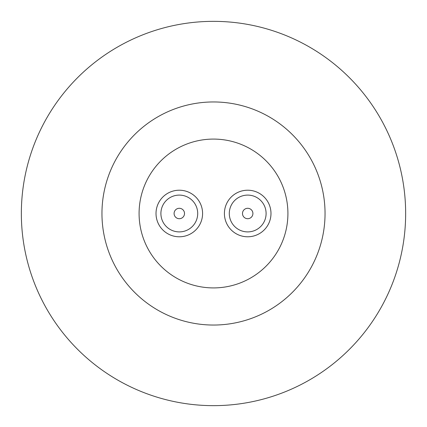 <?xml version="1.0" encoding="UTF-8"?>
<svg xmlns="http://www.w3.org/2000/svg" width="427" height="427" viewBox="0 0 427 427"><rect width="100%" height="100%" fill="white"/><g stroke="black" fill="none" stroke-linecap="round" stroke-linejoin="round"><path stroke-width="0.64" d="M213.5 325.043A111.543 111.543 0 0 1 101.957 213.5A111.543 111.543 0 0 1 213.5 101.957A111.543 111.543 0 0 1 325.043 213.5A111.543 111.543 0 0 1 213.5 325.043M213.5 21.35A192.15 192.15 0 0 1 405.65 213.5A192.15 192.15 0 0 1 213.5 405.65A192.15 192.15 0 0 1 21.35 213.5A192.15 192.15 0 0 1 213.5 21.35M157.995 222.894A23.288 23.288 0 0 0 188.697 234.807A23.288 23.288 0 0 0 200.61 204.106A23.288 23.288 0 0 0 169.909 192.193A23.288 23.288 0 0 0 157.995 222.894M184.512 213.5A5.209 5.209 0 0 1 179.303 218.709A5.209 5.209 0 0 1 174.093 213.5A5.209 5.209 0 0 1 179.303 208.291A5.209 5.209 0 0 1 184.512 213.5M252.907 213.5A5.209 5.209 0 0 1 247.697 218.709A5.209 5.209 0 0 1 242.488 213.5A5.209 5.209 0 0 1 247.697 208.291A5.209 5.209 0 0 1 252.907 213.5M269.005 204.106A23.288 23.288 0 0 0 238.303 192.193A23.288 23.288 0 0 0 226.39 222.894A23.288 23.288 0 0 0 257.091 234.807A23.288 23.288 0 0 0 269.005 204.106A23.288 23.288 0 0 1 257.091 234.807A23.288 23.288 0 0 1 226.39 222.894M213.5 139.085A74.415 74.415 0 0 1 287.915 213.5A74.415 74.415 0 0 1 213.5 287.915A74.415 74.415 0 0 1 139.085 213.5A74.415 74.415 0 0 1 213.5 139.085M162.468 220.924A18.398 18.398 0 0 0 186.727 230.334A18.398 18.398 0 0 0 196.142 206.076A18.398 18.398 0 0 0 171.878 196.666A18.398 18.398 0 0 0 162.468 220.924M264.532 206.076A18.398 18.398 0 0 0 240.273 196.666A18.398 18.398 0 0 0 230.858 220.924A18.398 18.398 0 0 0 255.122 230.334A18.398 18.398 0 0 0 264.532 206.076"/></g></svg>
